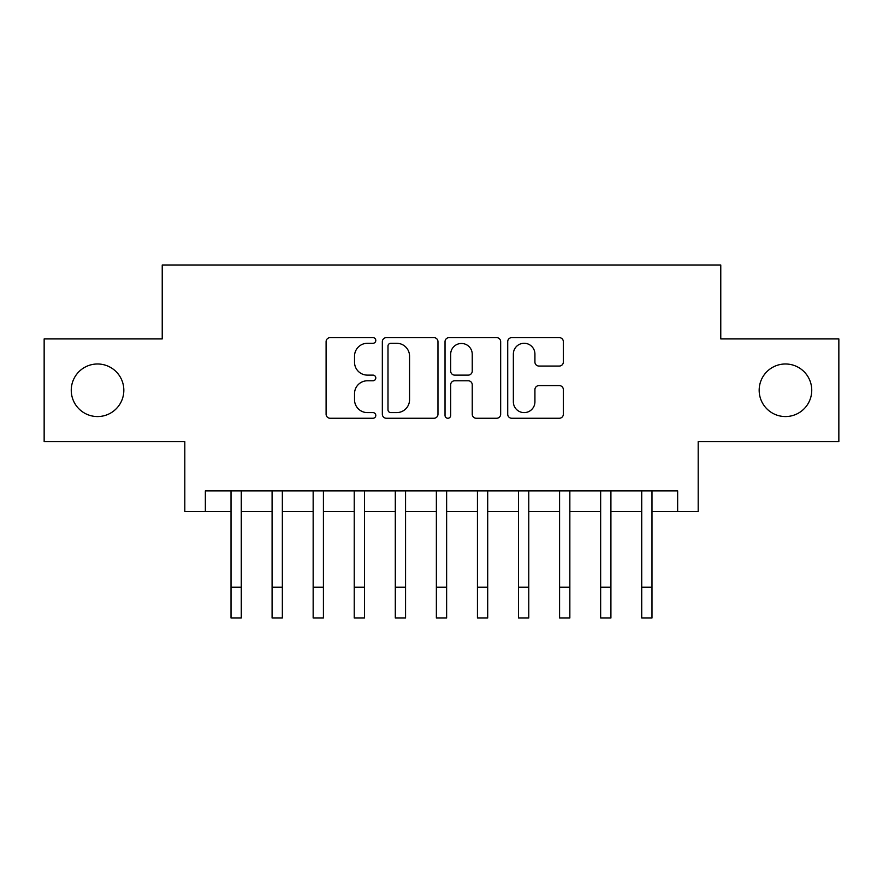 <?xml version="1.0" encoding="UTF-8"?>
<svg xmlns="http://www.w3.org/2000/svg" width="883" height="883" viewBox="0 0 883 883"><rect width="100%" height="100%" fill="white"/><g stroke="black" fill="none" stroke-linecap="round" stroke-linejoin="round"><path stroke-width="1.32" d="M375.794 340.452A2.826 2.826 0 0 0 372.968 337.637L330.132 337.637A4.029 4.029 0 0 0 326.103 341.666L326.103 414.226A4.029 4.029 0 0 0 330.132 418.255L372.968 418.255A2.826 2.826 0 0 0 375.794 415.44A2.826 2.826 0 0 0 372.968 412.615L367.427 412.615A12.903 12.903 0 0 1 354.524 399.712L354.524 393.663A12.903 12.903 0 0 1 367.427 380.772L372.968 380.772A2.826 2.826 0 0 0 375.794 377.946A2.826 2.826 0 0 0 372.968 375.12L367.427 375.12A12.903 12.903 0 0 1 354.524 362.218L354.524 356.18A12.903 12.903 0 0 1 367.427 343.277L372.968 343.277A2.826 2.826 0 0 0 375.794 340.452M759.17 390.264A26.28 26.28 0 0 0 785.462 416.555A26.28 26.28 0 0 0 811.742 390.264A26.28 26.28 0 0 0 785.462 363.984A26.28 26.28 0 0 0 759.17 390.264M71.258 390.264A26.28 26.28 0 0 0 97.538 416.555A26.28 26.28 0 0 0 123.83 390.264A26.28 26.28 0 0 0 97.538 363.984A26.28 26.28 0 0 0 71.258 390.264M559.314 366.048A4.029 4.029 0 0 0 563.343 362.019L563.343 341.666A4.029 4.029 0 0 0 559.314 337.637L511.743 337.637A4.029 4.029 0 0 0 507.714 341.666L507.714 414.226A4.029 4.029 0 0 0 511.743 418.255L559.314 418.255A4.029 4.029 0 0 0 563.343 414.226L563.343 389.635A4.029 4.029 0 0 0 559.314 385.606L538.961 385.606A4.029 4.029 0 0 0 534.921 389.635L534.921 401.831A10.784 10.784 0 0 1 524.138 412.615A10.784 10.784 0 0 1 513.354 401.831L513.354 354.061A10.784 10.784 0 0 1 524.138 343.277A10.784 10.784 0 0 1 534.921 354.061L534.921 362.019A4.029 4.029 0 0 0 538.961 366.048L559.314 366.048M205.353 511.423L205.353 490.882L677.647 490.882L677.647 511.423L698.188 511.423L698.188 441.599L838.85 441.599L838.85 338.929L720.771 338.929L720.771 264.999L162.229 264.999L162.229 338.929L44.15 338.929L44.15 441.599L184.812 441.599L184.812 511.423L231.015 511.423M437.968 341.666A4.029 4.029 0 0 0 433.939 337.637L386.368 337.637A4.029 4.029 0 0 0 382.339 341.666L382.339 414.226A4.029 4.029 0 0 0 386.368 418.255L433.939 418.255A4.029 4.029 0 0 0 437.968 414.226L437.968 341.666M449.061 337.637L496.632 337.637A4.029 4.029 0 0 1 500.661 341.666L500.661 414.226A4.029 4.029 0 0 1 496.632 418.255L476.268 418.255A4.029 4.029 0 0 1 472.239 414.226L472.239 384.8A4.029 4.029 0 0 0 468.211 380.772L454.701 380.772A4.029 4.029 0 0 0 450.672 384.8L450.672 415.44A2.826 2.826 0 0 1 447.847 418.255A2.826 2.826 0 0 1 445.032 415.44L445.032 341.666A4.029 4.029 0 0 1 449.061 337.637M241.28 511.423L272.085 511.423M282.35 511.423L313.156 511.423M323.421 511.423L354.226 511.423M364.491 511.423L395.297 511.423M405.562 511.423L436.368 511.423M446.632 511.423L477.438 511.423M487.703 511.423L518.509 511.423M528.774 511.423L559.579 511.423M569.844 511.423L600.65 511.423M610.915 511.423L641.72 511.423M651.985 511.423L677.647 511.423M390.805 343.277A2.826 2.826 0 0 0 387.99 346.103L387.99 409.789A2.826 2.826 0 0 0 390.805 412.615L396.655 412.615A12.903 12.903 0 0 0 409.557 399.712L409.557 356.18A12.903 12.903 0 0 0 396.655 343.277L390.805 343.277M472.239 354.26A10.784 10.784 0 0 0 461.456 343.476A10.784 10.784 0 0 0 450.672 354.26L450.672 371.092A4.029 4.029 0 0 0 454.701 375.12L468.211 375.12A4.029 4.029 0 0 0 472.239 371.092L472.239 354.26M231.015 587.195L241.28 587.195L241.28 618.001L231.015 618.001L231.015 490.882M241.28 587.195L241.28 490.882M272.085 587.195L282.35 587.195L282.35 618.001L272.085 618.001L272.085 490.882M282.35 587.195L282.35 490.882M313.156 587.195L323.421 587.195L323.421 618.001L313.156 618.001L313.156 490.882M323.421 587.195L323.421 490.882M354.226 587.195L364.491 587.195L364.491 618.001L354.226 618.001L354.226 490.882M364.491 587.195L364.491 490.882M395.297 587.195L405.562 587.195L405.562 618.001L395.297 618.001L395.297 490.882M405.562 587.195L405.562 490.882M436.368 587.195L446.632 587.195L446.632 618.001L436.368 618.001L436.368 490.882M446.632 587.195L446.632 490.882M477.438 587.195L487.703 587.195L487.703 618.001L477.438 618.001L477.438 490.882M487.703 587.195L487.703 490.882M518.509 587.195L528.774 587.195L528.774 618.001L518.509 618.001L518.509 490.882M528.774 587.195L528.774 490.882M559.579 587.195L569.844 587.195L569.844 618.001L559.579 618.001L559.579 490.882M569.844 587.195L569.844 490.882M600.65 587.195L610.915 587.195L610.915 618.001L600.65 618.001L600.65 490.882M610.915 587.195L610.915 490.882M641.72 587.195L651.985 587.195L651.985 618.001L641.72 618.001L641.72 490.882M651.985 587.195L651.985 490.882"/></g></svg>
